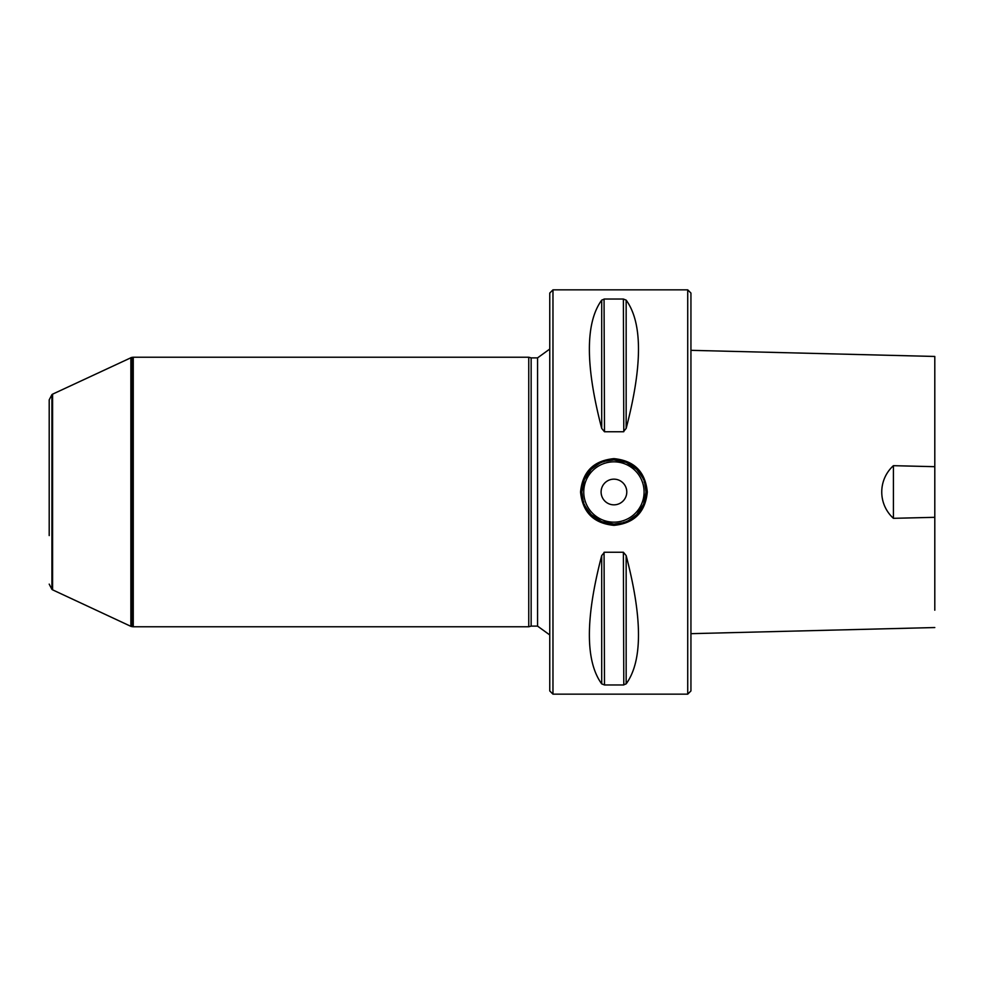 <?xml version="1.0" encoding="UTF-8"?>
<svg xmlns="http://www.w3.org/2000/svg" width="984" height="984" viewBox="0 0 984 984"><rect width="100%" height="100%" fill="white"/><g stroke="black" fill="none" stroke-linecap="round" stroke-linejoin="round"><path stroke-width="1.48" d="M687.73 289.849L690.94 293.06L690.94 690.94L687.73 694.15L552.971 694.15L552.971 289.849L687.73 289.849L687.73 694.15M934.8 627.546L690.94 633.671L690.94 350.329L934.8 356.454L934.8 466.687L893.411 465.678C878.06 479.638 877.679 503.919 893.411 518.322L934.8 517.313L934.8 610.203M528.752 626.771L528.752 357.229L133.258 357.229L133.258 626.771L528.752 626.771L531.151 626.119L531.151 357.881L528.752 357.229M934.8 517.326L934.8 466.687M934.8 392.505L934.8 382.395M893.411 518.322L893.411 465.678M626.156 300.12C642.589 322.752 642.589 365.519 626.156 428.409L623.376 431.755L604.483 431.755L601.704 428.409C585.271 365.519 585.271 322.752 601.704 300.12L604.483 299.038L623.376 299.038L626.156 300.12L626.156 428.409M626.156 555.591C642.589 618.481 642.589 661.248 626.156 683.88L623.376 684.962L604.483 684.962L601.704 683.88C585.271 661.248 585.271 618.481 601.704 555.591L604.483 552.245L623.376 552.245L626.156 555.579L626.156 683.88M623.376 552.245L623.794 684.95M604.483 684.962L604.065 552.307M623.376 299.038L623.794 431.693M604.483 431.755L604.065 299.05M580.56 492C582.54 471.73 593.659 460.61 613.93 458.642C634.2 460.61 645.319 471.73 647.3 492C645.319 512.27 634.2 523.39 613.93 525.358C593.659 523.39 582.54 512.27 580.56 492M646.021 492L644.68 482.849C642.663 480.032 648.013 484.436 636.685 469.38L626.279 462.382L613.93 459.909L604.68 461.275C601.864 463.304 606.218 457.954 591.175 469.38L584.262 479.774L581.839 492L583.18 501.151C585.197 503.968 579.847 499.564 591.175 514.62L601.581 521.618L613.93 524.091L623.179 522.725C625.996 520.696 621.642 526.046 636.685 514.62L643.597 504.226L646.021 492A32.091 32.091 0 0 1 584.262 504.226A32.091 32.091 0 0 0 646.021 492L646.021 492M601.101 492A12.829 12.829 0 0 1 620.351 480.881A12.829 12.829 0 0 1 620.351 503.119A12.829 12.829 0 0 1 601.101 492M583.672 502.689A32.091 32.091 0 0 1 583.18 501.151A32.091 32.091 0 0 0 583.672 502.689M584.262 479.774A32.091 32.091 0 0 1 643.597 479.774A32.091 32.091 0 0 0 584.262 479.774M644.188 481.311A32.091 32.091 0 0 1 644.68 482.849A32.091 32.091 0 0 0 644.188 481.311M552.971 694.15L549.761 690.94L549.761 293.06L552.971 289.849M49.2 584.127L51.931 589.391L51.931 394.609L49.2 399.873L49.2 535.567M51.931 589.391L52.582 589.834L52.582 394.166L131.512 357.487L131.512 626.513L130.872 626.341L130.872 357.659M601.704 300.12L601.704 428.409M601.704 683.88L601.704 555.591M644.089 492A30.16 30.16 0 0 0 598.85 465.875A30.16 30.16 0 0 0 598.85 518.125A30.16 30.16 0 0 0 644.089 492M131.512 626.513L132.606 626.71L132.606 357.29L131.512 357.487M531.151 626.119L537.559 626.119L537.559 357.881L549.761 349.049M51.931 394.609L52.582 394.166M52.582 589.834L130.872 626.341M132.606 626.71L133.258 626.771M132.606 357.29L133.258 357.229M531.151 357.881L537.559 357.881M537.559 626.119L549.761 634.951"/></g></svg>
